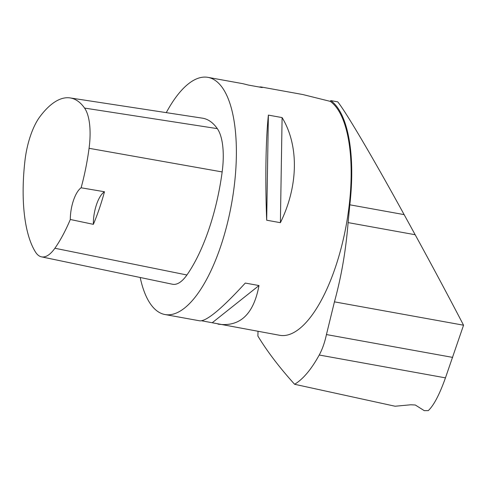 <?xml version="1.0" encoding="UTF-8"?>
<svg xmlns="http://www.w3.org/2000/svg" width="488" height="488" viewBox="0 0 488 488"><rect width="100%" height="100%" fill="white"/><g stroke="black" fill="none" stroke-linecap="round" stroke-linejoin="round"><path stroke-width="0.73" d="M337.745 101.858L330.76 100.595A121.421 46.073 100.3 0 1 349.817 204.801L348.103 222.601C345.919 250.24 341.362 276.653 334.439 301.846L463.551 325.203C448.344 295.99 432.215 265.838 415.172 234.734L404.143 214.629C373.631 158.929 345.852 111.758 337.745 101.858M463.551 325.203L445.459 377.858C439.505 394.536 433.783 405.455 428.287 410.621L424.231 410.634L415.294 404.997L410.798 404.778L395.109 406.236L294.612 384.282C279.496 367.562 267.253 351.488 257.89 336.049L258.012 331.37M334.439 301.846L326.441 334.561C324.715 342.545 322.312 349.365 319.231 355.02C311.326 369.379 303.121 379.133 294.612 384.282M330.76 100.595L330.26 101.37L302.816 94.538L260.885 86.937L259.055 86.998M201.715 320.799L279.813 335.317A120.518 45.732 -79.7 0 0 344.217 235.228A120.518 45.732 -79.7 0 0 330.26 101.37M166.274 112.636A120.518 45.732 100.3 0 1 207.955 77.36A120.518 45.732 100.3 0 1 215.482 80.605A120.518 45.732 100.3 0 1 229.445 214.458A120.518 45.732 100.3 0 1 165.042 314.546A120.518 45.732 100.3 0 1 149.981 303.225A120.518 45.732 100.3 0 1 140.19 277.489M217.971 324.123C239.95 327.204 253.626 314.345 259 285.547L245.281 283.064C221.894 308.605 206.76 321.202 199.885 320.854L165.042 314.546M207.955 77.36L242.798 83.668L248.496 85.089L262.215 87.566L260.885 86.937M280.393 222.687C298.406 186.099 299.071 145.473 282.101 117.584L268.388 115.107C265.771 139.446 265.112 180.072 266.68 220.204L280.393 222.687L282.101 117.584M93.367 224.34L70.315 219.49A116.882 44.353 100.3 0 1 54.894 248.252A47.586 18.056 100.3 0 1 41.486 256.847A47.586 18.056 100.3 0 1 35.478 252.028A116.882 44.353 100.3 0 1 24.943 160.778A47.586 18.056 100.3 0 1 39.857 116.766A116.882 44.353 100.3 0 1 70.132 97.923A116.882 44.353 100.3 0 1 84.564 108.074A47.586 18.056 100.3 0 1 89.066 148.303A116.882 44.353 100.3 0 1 81.124 187.788L104.475 191.754A117.523 44.597 -79.7 0 1 93.367 224.34A24.101 9.144 100.3 0 1 104.475 191.754M70.132 97.923L202.435 118.169A120.518 45.732 100.3 0 1 217.319 128.631A51.222 19.435 100.3 0 1 222.162 171.935A120.518 45.732 100.3 0 1 186.922 274.988A51.222 19.435 100.3 0 1 172.49 284.242L41.486 256.847M70.315 219.49A24.101 9.144 100.3 0 1 81.124 187.788M212.274 322.708L259 285.547M266.68 220.204L268.388 115.107M84.564 108.074L217.319 128.631M89.066 148.303L222.162 171.935M54.894 248.252L186.922 274.988M319.231 355.02L445.459 377.858M326.441 334.561L452.675 357.399M348.103 222.601L415.172 234.734M349.817 204.801L404.143 214.629"/></g></svg>
